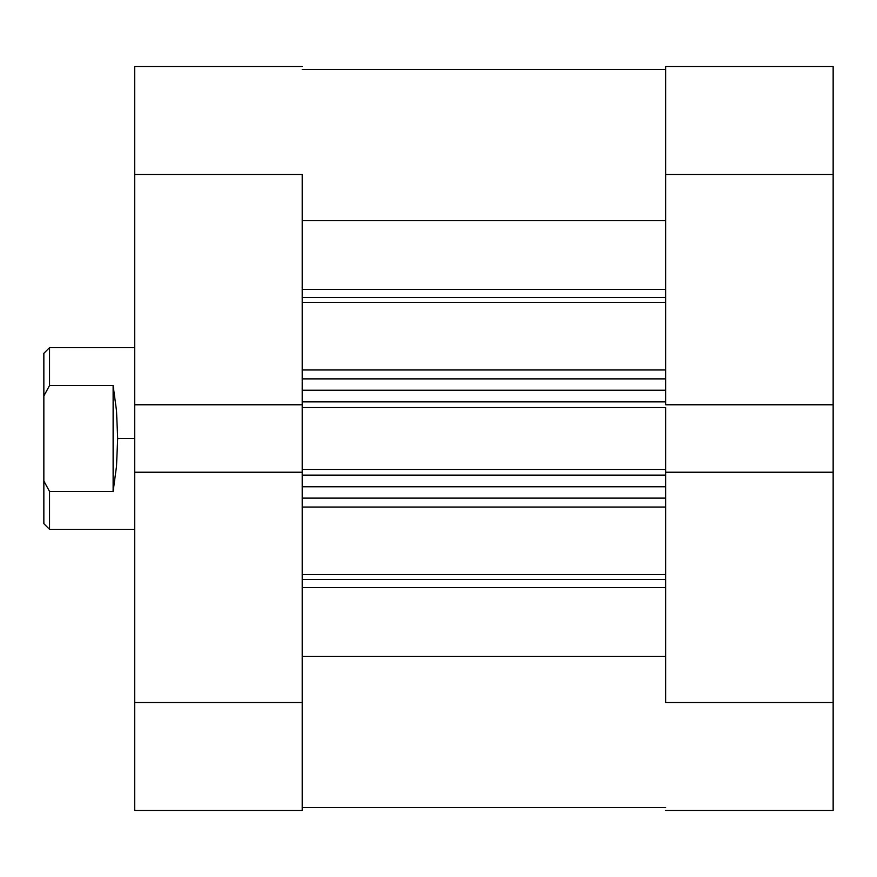 <?xml version="1.0" encoding="UTF-8"?>
<svg xmlns="http://www.w3.org/2000/svg" width="877" height="877" viewBox="0 0 877 877"><rect width="100%" height="100%" fill="white"/><g stroke="black" fill="none" stroke-linecap="round" stroke-linejoin="round"><path stroke-width="1.32" d="M665.632 174.457L833.15 174.457L833.15 404.768L665.632 404.768L665.632 174.457L665.632 404.768L833.15 404.768L833.15 66.564L665.632 66.564L665.632 174.457L833.15 174.457L833.15 66.564L665.632 66.564L665.632 174.457M833.15 810.436L665.632 810.436L833.15 810.436L833.15 404.768L833.15 702.543L665.632 702.543L665.632 472.232L665.632 702.543L833.15 702.543L833.15 810.436M665.632 472.232L833.15 472.232L665.632 472.232L665.632 469.447L665.632 472.955M302.214 702.543L134.707 702.543L134.707 472.232L302.214 472.232L302.214 702.543L302.214 472.232L134.707 472.232L134.707 810.436L302.214 810.436L302.214 702.543L134.707 702.543L134.707 810.436L302.214 810.436L302.214 702.543M134.707 66.564L302.214 66.564L134.707 66.564L134.707 472.232L134.707 174.457L302.214 174.457L302.214 404.768L302.214 174.457L134.707 174.457L134.707 66.564M302.214 404.768L134.707 404.768L302.214 404.768L302.214 472.955M134.707 347.643L49.529 347.643L43.85 353.321L43.85 396.009L49.529 385.54L49.529 347.643L49.529 385.54L113.122 385.54L116.509 410.677L117.671 438.5L134.707 438.5L117.671 438.5L116.509 466.323L113.122 491.46L49.529 491.46L49.529 529.357L49.529 491.46L43.85 480.991L43.85 523.679L49.529 529.357L134.707 529.357M43.85 353.321L43.85 523.679M49.529 491.46L113.122 491.46L113.122 385.54L49.529 385.54L43.85 396.009L43.85 480.991L49.529 491.46M113.122 491.46L116.509 466.323L117.671 438.5L116.509 410.677L113.122 385.54L113.122 491.46M665.632 297.467L302.214 297.467L665.632 297.467M302.214 289.443L665.632 289.443L302.214 289.443M665.632 579.533L302.214 579.533L665.632 579.533M302.214 574.665L665.632 574.665L302.214 574.665M665.632 302.335L302.214 302.335L665.632 302.335M302.214 369.962L665.632 369.962L302.214 369.962M665.632 507.038L302.214 507.038L665.632 507.038M302.214 404.045L302.214 407.553L665.632 407.553L665.632 469.447L302.214 469.447L665.632 469.447L665.632 407.553L302.214 407.553L302.214 472.232M665.632 404.045L665.632 404.768M302.214 220.631L665.632 220.631L302.214 220.631M665.632 656.369L302.214 656.369L665.632 656.369M302.214 587.557L665.632 587.557L302.214 587.557M302.214 498.125L665.632 498.125L302.214 498.125M665.632 486.768L302.214 486.768L665.632 486.768M302.214 475.126L665.632 475.126L302.214 475.126M302.214 378.875L665.632 378.875L302.214 378.875M302.214 401.874L665.632 401.874L302.214 401.874M665.632 390.232L302.214 390.232L665.632 390.232M302.214 69.404L665.632 69.404M302.214 807.596L665.632 807.596"/></g></svg>
